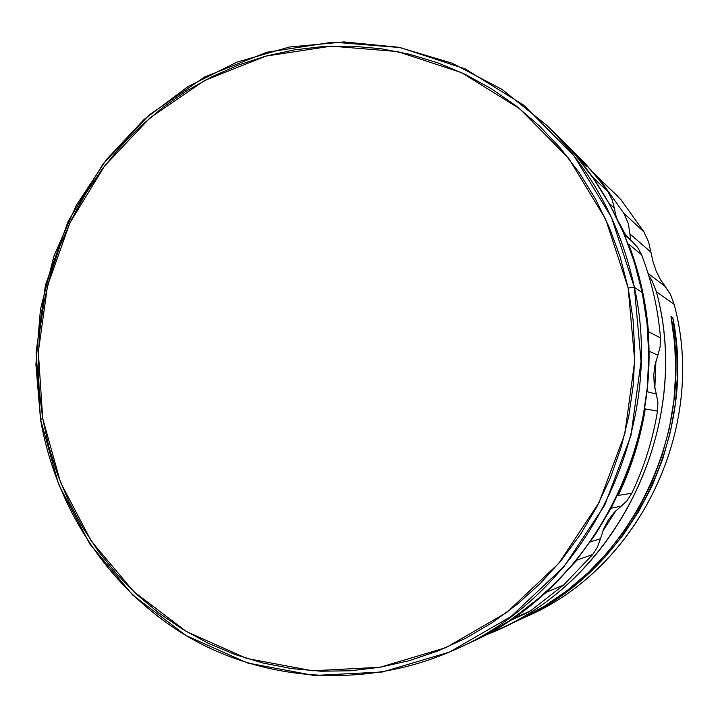 <?xml version="1.0" encoding="UTF-8"?>
<svg xmlns="http://www.w3.org/2000/svg" width="718" height="718" viewBox="0 0 718 718"><rect width="100%" height="100%" fill="white"/><g stroke="black" fill="none" stroke-linecap="round" stroke-linejoin="round"><path stroke-width="1.08" d="M634.38 287.299L628.169 288.008L634.73 360.992L624.804 433.968L598.965 502.726L558.784 563.334L506.746 612.472L445.986 647.636L380.01 667.264L312.474 670.774L246.866 658.496L186.393 631.544L133.79 591.677L91.285 541.112L60.545 482.433L42.694 418.388L40.54 419.483L58.616 484.39L89.75 543.885L132.83 595.159L186.142 635.61L247.459 662.983L313.99 675.485L382.506 671.976L449.45 652.115L511.126 616.475L563.953 566.655L604.744 505.167L630.978 435.413L641.048 361.36L634.38 287.299C666.537 431.392 585.834 592.054 457.195 648.65C369.626 688.885 268.64 682.917 189.615 637.638C110.734 591.811 56.112 509.807 40.54 419.483L35.9 364.511L40.441 309.458L54.012 255.913L76.234 205.42L106.533 159.45L144.103 119.421L187.936 86.609L236.832 62.161L289.372 47.029L343.958 41.922L398.849 47.289L452.214 63.229L502.142 89.481L546.766 125.381C591.336 169.385 620.54 223.361 634.38 287.299L642.215 292.531L634.38 287.299L611.512 217.491L573.987 155.806L524.203 105.465L465.192 68.892L400.312 47.585L333.044 42.12L266.773 52.252L204.603 77.014L149.299 114.862L103.186 163.767L68.111 221.368L45.449 285.064L36.124 352.062L40.54 419.483L42.694 418.388L39.113 389.416L38.135 360.203L39.768 331.016L43.986 302.072L50.754 273.612L60.025 245.888L71.719 219.125L85.756 193.546L102.028 169.367L120.409 146.813L140.755 126.081L162.914 107.368L186.707 90.854L211.954 76.7L238.43 65.069L265.929 56.094L294.2 49.892L323.001 46.553L352.062 46.158L381.114 48.743L409.879 54.335L438.07 62.924L465.39 74.457L491.561 88.87L516.296 106.049L539.317 125.865L560.363 148.132L579.193 172.643L595.572 199.164L609.304 227.435L620.217 257.152L628.169 288.008L633.061 319.663L634.811 351.784L633.393 383.995L628.815 415.955L621.142 447.305L610.444 477.694L596.846 506.791L580.53 534.273L561.673 559.852L540.501 583.258L517.274 604.26L492.243 622.65L465.704 638.257L437.944 650.957L409.287 660.641L380.01 667.264L350.447 670.783L320.874 671.213L291.607 668.593L262.905 663.001L235.046 654.52L208.283 643.274L182.848 629.408L158.956 613.091L136.806 594.504L116.567 573.835L98.402 551.298L82.444 527.102L68.811 501.478L57.593 474.661L48.869 446.883L42.694 418.388L38.332 351.856L47.541 285.737L69.906 222.885L104.523 166.046L150.035 117.806L204.603 80.488L265.929 56.094L331.285 46.14L397.601 51.57L461.548 72.635L519.688 108.723L568.719 158.373L605.66 219.196L628.169 288.008L634.38 287.299M457.195 648.65L470.425 642.511C595.285 587.548 673.403 432.065 642.215 292.531L634.38 262.205L623.619 233L610.085 205.204L593.939 179.123L575.387 155.007L557.096 135.469M614.267 208.023L616.259 217.007L614.267 208.023L608.945 203.149L614.267 208.023L612.185 199.81L607.94 191.715L599.09 179.841L582.253 160.338L564.393 142.64L575.863 154.056L586.094 166.163L558.146 136.492L576.563 156.219L593.23 177.705L576.357 155.968L558.146 136.492M526.034 613.343L530.674 610.776L511.817 619.32L546.452 592.206L577.137 560.022L592.781 554.458L577.137 560.022L546.452 592.206L563.612 585.017L592.781 554.458L597.439 547.242L600.49 538.724L590.331 541.866L600.49 538.724L603.56 529.211L600.49 538.724M520.379 619.338L528.834 615.416C640.492 566.34 707.248 426.295 674.148 304.369L656.405 291.723C692.233 424.024 619.697 576.285 499.109 629.201L517.265 620.783C626.832 572.336 695.778 438.608 670.971 316.441L672.802 317.616L671.231 317.841L672.802 317.616C697.402 438.725 629.058 571.277 520.379 619.338L518.827 620.047M618.001 196.517L599.171 178.611L623.807 213.264L643.992 231.977L621.187 199.945L643.992 231.977L648.632 242.038L653.021 261.693L656.261 271.287L660.587 279.876L670.415 294.344L674.148 304.369C707.769 427.937 638.562 569.787 524.616 617.318M520.882 619.069L544.684 606.037L567.193 590.528L588.15 572.704L607.311 552.716L624.463 530.781L639.397 507.114L651.944 481.984L661.951 455.652L669.302 428.413L673.915 400.563L675.737 372.409L674.749 344.263L670.971 316.441L672.802 317.616L676.607 345.977L677.496 374.67L675.441 403.354L670.459 431.689L662.624 459.349L652.016 486.014L638.769 511.378L623.053 535.143L605.059 557.042L585.008 576.85L563.154 594.342L539.748 609.349L518.818 620.056M499.109 629.201L484.829 635.34C613.01 587.943 694.01 429.615 656.405 291.723L652.168 280.909L648.65 275.335L652.168 280.909L656.405 291.723L674.148 304.369L670.415 294.344L665.389 286.644L648.049 273.361L665.389 286.644L660.587 279.876L656.261 271.287L653.021 261.693L648.632 242.038L643.992 231.977L623.807 213.264L599.171 178.611L593.292 172.706L621.187 199.945L595.949 175.12M655.902 361.082L654.852 388.366L655.902 361.082M616.098 510.489L602.833 531.051L616.098 510.489M618.593 221.826L625.809 235.298L618.593 221.826M628.313 223.513L623.807 213.264L628.313 223.513L629.937 233.951L628.313 223.513M630.44 240.108L629.937 233.951L651.091 252.305L629.937 233.951L630.44 240.108M607.94 191.715L593.23 177.705L607.94 191.715L600.804 182.031L585.394 163.713L571.492 149.568M657.903 355.105L655.067 364.493L657.903 355.105L648.722 351.129L657.903 355.105L660.093 347.153L660.479 337.9L648.444 331.68C645.949 301.327 639.343 272.131 628.618 244.102L641.605 254.791L637.728 247.504L632.755 242.065M621.258 506.127L614.357 512.266L621.258 506.127L611.036 508.263L621.258 506.127L626.931 500.814L631.822 493.194L618.225 495.447C631.301 467.965 640.321 439.12 645.285 408.919L657.509 411.145L657.921 402.592L656.324 394.074L646.909 391.651L656.324 394.074L654.242 384.758L656.324 394.074M608.281 520.128L614.357 512.266L608.281 520.128L603.56 529.211L608.29 520.119M653.775 374.634L654.242 384.758L653.775 374.634L655.067 364.493L653.775 374.634M625.827 235.307L622.937 231.411L630.18 239.893M641.605 254.791C651.809 281.402 658.101 309.108 660.479 337.9C658.101 309.108 651.809 281.402 641.605 254.791L628.618 244.102C639.343 272.131 645.949 301.327 648.444 331.68L660.479 337.9M657.509 411.145C652.797 439.784 644.234 467.131 631.822 493.194C644.234 467.131 652.797 439.784 657.509 411.145L645.285 408.919C640.321 439.12 631.301 467.965 618.225 495.447L631.822 493.194M592.781 554.458L563.612 585.017L530.674 610.776L563.612 585.017L546.452 592.206L511.817 619.32L530.674 610.776M586.543 166.513L563.127 141.374M568.135 146.248L578.546 156.919L586.418 166.235M470.093 642.664L482.334 636.651L508.479 621.312L533.124 603.237L556.001 582.594L576.841 559.6L595.401 534.47L611.458 507.473L624.831 478.888L635.349 449.037L642.897 418.244L647.394 386.849L648.776 355.195L647.044 323.639L642.215 292.531C628.797 230.604 600.454 178.288 557.195 135.567L546.766 125.381M624.507 235.091L632.764 242.065M526.24 613.253L508.389 621.366"/></g></svg>
